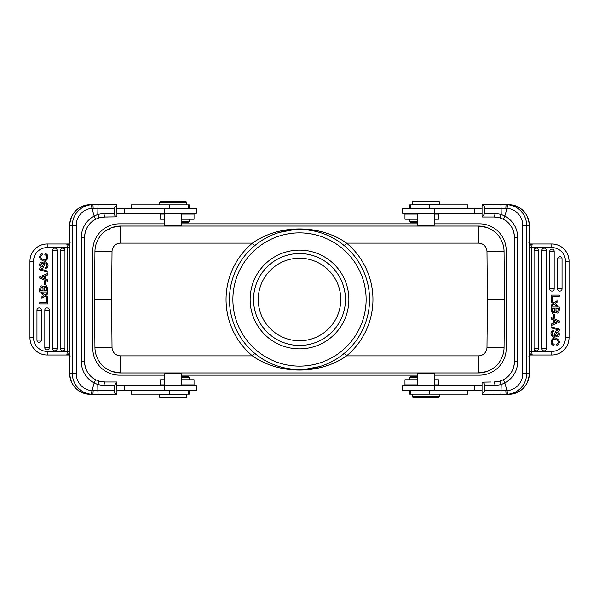 <?xml version="1.0" encoding="UTF-8"?>
<svg xmlns="http://www.w3.org/2000/svg" width="599" height="599" viewBox="0 0 599 599"><rect width="100%" height="100%" fill="white"/><g stroke="black" fill="none" stroke-linecap="round" stroke-linejoin="round"><path stroke-width="0.9" d="M46.445 287.333L46.647 287.917L46.445 287.333L44.611 287.123L45.644 286.861M46.647 287.917L46.685 290.56L44.191 290.56L44.611 287.123M46.685 289.22L46.685 290.56M39.751 288.868C40.253 285.79 41.511 285.124 43.51 286.861L46.37 285.671L47.815 288.636L47.815 292.012L39.751 292.012L39.751 288.868C40.253 285.79 41.511 285.124 43.51 286.861M43.061 290.56L40.889 290.56C40.964 287.093 41.638 286.165 42.918 287.76L43.061 290.56M43.061 288.838L42.918 287.76M36.958 310.087A2.216 2.216 0 0 1 39.175 307.879A2.216 2.216 0 0 1 41.391 310.087L41.391 340.082A2.216 2.216 0 0 1 37.108 340.876A2.216 2.216 0 0 1 36.958 340.082L36.958 310.087L41.391 310.087M44.82 310.087A2.216 2.216 0 0 1 47.029 307.879A2.216 2.216 0 0 1 49.245 310.087L49.245 347.682A2.216 2.216 0 0 1 44.962 348.476A2.216 2.216 0 0 1 44.82 347.682L44.82 310.087L49.245 310.087M52.675 250.307A2.216 2.216 0 0 1 54.891 248.091A2.216 2.216 0 0 1 57.1 250.307L57.1 348.693A2.216 2.216 0 0 1 52.824 349.487A2.216 2.216 0 0 1 52.675 348.693L52.675 250.307L57.1 250.307M60.529 250.307A2.216 2.216 0 0 1 62.745 248.091A2.216 2.216 0 0 1 64.962 250.307L64.962 348.693A2.216 2.216 0 0 1 61.772 350.685A2.216 2.216 0 0 1 60.529 348.693L60.529 250.307L64.962 250.307M43.308 295.09L43.809 295.449L43.308 295.09L43.809 295.449L41.923 296.722L41.923 298.227L44.753 296.153L47.815 298.392L47.815 296.924L45.651 295.427L47.815 293.944L47.815 292.462L44.7 294.73L41.923 292.612L41.923 294.064L43.308 295.09M42.814 265.769L41.81 266.952L42.814 265.769C44.491 256.365 50.735 266.046 46.662 268.045L46.093 261.898M42.162 262.055C37.333 261.83 40.635 271.811 43.69 266.982L44.101 265.746L43.69 266.982C40.635 271.811 37.333 261.83 42.162 262.055L42.259 263.29C40.41 264.608 40.26 265.829 41.81 266.952M46.662 268.045L45.097 268.517L44.992 267.304C48.22 267.371 46.265 260.797 44.693 263.665L44.101 265.746M46.37 255.541L44.835 254.71L46.37 255.541L46.804 257.548M69.319 243.973L68.376 245.066L69.319 243.973L66.826 243.988L67.343 247.574L47.201 247.574A13.665 13.665 0 0 0 33.537 261.239L33.537 337.761A13.665 13.665 0 0 0 47.201 351.426L67.343 351.426L66.826 355.012L68.376 353.927L69.596 355.439L69.656 357.064L70.098 356.315M68.129 244.864L66.826 243.988L47.201 243.988L67.253 243.988M67.62 243.988L68.368 243.988M70.098 242.685L69.671 241.936L69.596 243.561L69.656 356.974M68.376 245.066L69.611 243.299M69.656 242.026L69.656 225.366L69.656 242.041L69.207 243.973M67.485 355.012L47.201 355.012L69.065 355.012L68.129 354.136M33.537 337.761L29.965 337.761A17.251 17.251 0 0 0 47.201 355.012A17.251 17.251 0 0 1 29.95 337.761L29.95 261.239A17.251 17.251 0 0 1 47.201 243.988L47.201 247.574M69.207 355.027L69.604 355.701M69.319 355.027L68.376 353.927M93.167 390.698L92.942 394.299L98.086 394.299L97.884 390.713L91.961 390.668L91.377 394.239L92.942 394.299L90.262 394.299A20.666 20.591 90 0 1 69.671 373.634L72.352 373.634L72.352 225.366L69.671 225.366A20.666 20.591 90 0 1 90.262 204.701L92.942 204.701L91.377 204.761L91.961 208.332L97.922 208.287L98.086 204.701L92.942 204.701L116.835 204.701L116.955 216.853C115.158 216.179 114.244 215.034 114.199 213.409L114.199 208.287L116.955 204.836M95.548 219.271C88.562 223.247 84.916 229.26 84.616 237.324L84.616 237.324A20.329 20.246 90 0 1 95.533 219.279L99.097 217.849L97.794 214.405L94.2 216.089L95.533 219.279L99.105 217.841L105.05 216.995L116.955 216.853M107.887 216.995L105.05 216.995A3.587 0.973 90 0 1 104.069 213.409L114.199 213.409M114.199 208.287L97.922 208.287L97.794 214.405L104.069 213.409M116.955 213.409L196.292 213.409L196.292 208.287L116.955 208.287M164.725 213.409L164.725 225.538L181.467 225.538L180.958 226.048M164.725 375.169L119.463 375.169A26.648 26.648 0 0 1 92.815 348.521L92.815 250.479A26.648 26.648 0 0 1 119.463 223.831L164.725 223.831M181.467 223.831L417.533 223.831M434.275 223.831L479.537 223.831A26.648 26.648 0 0 1 506.185 250.479L506.185 348.521A26.648 26.648 0 0 1 479.537 375.169L434.275 375.169M417.533 375.169L181.467 375.169M478.436 226.048A25.622 25.622 152.1 0 1 504.059 251.445A25.622 25.622 152.1 0 0 478.436 226.048L478.436 243.134A8.543 8.543 152.1 0 1 486.98 251.595L487.399 299.5L486.98 347.405L504.059 347.555L504.478 299.5L504.059 347.555A25.622 25.622 0 0 1 478.436 372.952L120.564 372.952L120.564 355.866A8.543 8.543 -51.9 0 1 112.02 347.405L111.601 299.5L112.02 251.595L94.942 251.445L94.522 299.5L94.942 251.445A25.622 25.622 0 0 1 120.564 226.048L478.436 226.048L486.77 227.44M258.259 299.5A41.249 41.249 0 0 0 299.507 340.764A41.249 41.249 0 0 0 340.756 299.5A41.249 41.249 42.7 0 0 299.507 258.236A41.249 41.249 42.7 0 0 258.259 299.5M299.5 253.549A45.951 45.951 0 0 0 253.549 299.5A45.951 45.951 0 0 0 299.5 345.451A45.951 45.951 0 0 0 345.451 299.5A45.951 45.951 0 0 0 299.5 253.549M299.5 250.135A49.365 49.365 0 0 0 250.135 299.5A49.365 49.365 0 0 0 299.5 348.865A49.365 49.365 0 0 0 348.865 299.5A49.365 49.365 0 0 0 299.5 250.135M369.531 300.264A70.031 70.031 0 0 1 299.118 369.531A70.031 70.031 0 0 1 229.469 299.5A70.031 70.031 0 0 1 229.469 298.736A70.031 70.031 0 0 1 299.882 229.469A70.031 70.031 0 0 1 369.531 299.5A70.031 70.031 0 0 1 369.531 300.264M257.974 243.104L261.92 240.401M266.54 237.706L271.886 235.137M277.786 232.914L281.058 231.94M283.514 231.319L288.651 230.308M293.263 229.746L297.456 229.499M297.621 229.492L300.983 229.484M301.484 229.492L305.67 229.739M310.297 230.301L315.463 231.311M318.451 232.075L321.206 232.914M327.114 235.137L332.46 237.706M337.08 240.401L341.026 243.104M341.026 355.896L337.08 358.599M332.46 361.294L327.114 363.863M321.214 366.086L317.942 367.06M315.486 367.681L310.349 368.692M305.737 369.254L301.544 369.501M301.379 369.508L298.017 369.516M297.516 369.508L293.33 369.261M288.703 368.699L283.537 367.689M280.549 366.925L277.794 366.086M271.886 363.863L266.54 361.294M261.92 358.599L257.974 355.896M340.007 356.63L344.388 353.26L346.589 355.866A73.452 73.452 0 0 0 346.589 243.134L344.403 245.755L339.985 242.355M120.564 355.866L252.411 355.866C279.007 374.779 319.993 374.779 346.589 355.866L478.436 355.866A8.543 8.543 0 0 0 486.98 347.405M478.436 243.134L346.589 243.134C319.993 224.221 279.007 224.221 252.411 243.134A73.452 73.452 0 0 0 252.411 355.866L254.597 353.245L259.015 356.645M258.993 242.37L254.612 245.74L252.411 243.134L120.564 243.134L120.564 226.048L112.23 227.44M112.23 371.56L120.564 372.952A25.622 25.622 -51.9 0 1 94.942 347.555L94.522 299.5L111.601 299.5M106.45 230.286L109.759 229.469M492.55 230.286L493.172 230.705M486.98 251.595L504.059 251.445L504.478 299.5L487.399 299.5M504.059 347.555A25.622 25.622 0 0 1 478.436 372.952L486.77 371.56M492.55 368.714L493.172 368.295M106.45 368.714L105.828 368.295M433.758 372.952L434.275 373.462L417.533 373.462L418.042 372.952M482.045 385.591L402.708 385.591L402.708 390.713L482.045 390.713M491.113 382.005L482.045 382.147C483.842 382.821 484.756 383.966 484.801 385.591L484.801 390.713L482.045 394.164L482.045 382.147M482.045 394.164L506.058 394.299L500.914 394.299L501.206 384.595L494.931 385.591A3.587 0.973 -90 0 0 493.95 382.005L499.903 381.151L501.206 384.595L504.8 382.911L503.467 379.721L499.895 381.159L503.452 379.729A20.329 20.246 -90 0 0 514.399 361.676L517.656 361.676A23.915 23.825 -90 0 1 504.8 382.911L507.039 390.668L484.801 390.713M508.738 394.299C521.257 393.079 528.123 386.183 529.344 373.634A20.666 20.591 -90 0 1 508.738 394.299L506.058 394.299L507.623 394.239L507.039 390.668A17.079 17.019 90 0 0 522.762 373.634L522.762 225.366A17.079 17.019 90 0 0 507.039 208.332L507.623 204.761L506.058 204.701L508.738 204.701A20.666 20.591 -90 0 1 529.329 225.366L526.648 225.366L526.648 373.634L529.344 373.634L529.404 243.561L529.344 241.936L528.902 242.685M529.681 355.027L530.624 353.934L529.389 355.701M530.624 353.934L532.174 355.012L531.657 351.426L551.799 351.426A13.665 13.665 0 0 0 565.463 337.761L569.035 337.761A17.251 17.251 0 0 1 551.799 355.012L531.747 355.012M528.902 356.315L529.344 356.974L529.344 373.634M529.935 355.012L532.174 355.012L529.935 355.012L530.871 354.136M532.174 355.012L551.799 355.012L551.799 351.426M531.38 355.012L530.632 355.012M562.042 288.913A2.216 2.216 0 0 1 559.825 291.121A2.216 2.216 0 0 1 557.609 288.913L557.609 258.918A2.216 2.216 0 0 1 561.892 258.124A2.216 2.216 0 0 1 562.042 258.918L562.042 288.913L557.609 288.913M554.18 288.913A2.216 2.216 0 0 1 551.971 291.121A2.216 2.216 0 0 1 549.755 288.913L549.755 251.318A2.216 2.216 0 0 1 554.038 250.524A2.216 2.216 0 0 1 554.18 251.318L554.18 288.913L549.755 288.913M546.325 348.693A2.216 2.216 0 0 1 544.109 350.909A2.216 2.216 0 0 1 541.9 348.693L541.9 250.307A2.216 2.216 0 0 1 546.176 249.513A2.216 2.216 0 0 1 546.325 250.307L546.325 348.693L541.9 348.693M538.471 348.693A2.216 2.216 0 0 1 536.255 350.909A2.216 2.216 0 0 1 534.038 348.693L534.038 250.307A2.216 2.216 0 0 1 537.228 248.315A2.216 2.216 0 0 1 538.471 250.307L538.471 348.693L534.038 348.693M555.692 303.91L555.191 303.551L555.692 303.91L555.191 303.551L557.077 302.278L557.077 300.773L554.247 302.847L551.185 300.608L551.185 302.076L553.349 303.573L551.185 305.056L551.185 306.538L554.3 304.27L557.077 306.389L557.077 304.936L555.692 303.91M556.186 333.231L557.19 332.048L556.186 333.231C554.509 342.635 548.265 332.954 552.338 330.955L552.907 337.102M556.838 336.945C561.667 337.17 558.365 327.189 555.31 332.018L554.899 333.254L555.31 332.018C558.365 327.189 561.667 337.17 556.838 336.945L556.741 335.71C558.59 334.392 558.74 333.171 557.19 332.048M552.338 330.955L553.903 330.483L554.008 331.696C550.781 331.629 552.735 338.203 554.307 335.335L554.899 333.254M555.49 312.139C557.489 313.876 558.747 313.21 559.249 310.132C558.747 313.21 557.489 313.876 555.49 312.139L552.63 313.329L551.185 310.364L551.185 306.988L559.249 306.988L559.249 310.132M552.63 343.459L554.165 344.29L552.63 343.459L552.196 341.452M565.463 337.761L565.463 261.239A13.665 13.665 0 0 0 551.799 247.574L531.657 247.574L532.174 243.988L530.624 245.073L529.404 243.561L529.344 242.026M531.515 243.988L551.799 243.988L529.935 243.988L530.871 244.864M565.463 261.239L569.035 261.239A17.251 17.251 0 0 0 551.799 243.988A17.251 17.251 0 0 1 569.05 261.239L569.05 337.761M529.793 243.973L529.396 243.299M529.681 243.973L530.624 245.073M482.045 216.853L482.045 204.836C483.842 205.517 484.756 206.662 484.801 208.287L484.801 213.409L482.165 216.995L493.95 216.995A3.587 0.973 -90 0 0 494.931 213.409L501.206 214.405L504.8 216.089L503.452 219.271L499.903 217.849L503.467 219.279A20.329 20.246 -90 0 1 514.399 237.324L514.399 237.324C514.084 229.26 510.438 223.247 503.452 219.271M499.903 217.849L493.95 216.995L499.895 217.841L501.206 214.405L501.116 208.287L507.039 208.332L504.8 216.089A23.915 23.825 -90 0 1 517.656 237.324L517.656 361.676M505.833 208.302L506.058 204.701L482.045 204.836M491.113 204.701L503.647 204.701M500.914 204.701L501.116 208.287L484.801 208.287M493.95 216.995L486.433 216.995M482.045 208.287L402.708 208.287L402.708 213.409L482.045 213.409M467.782 208.287L467.782 204.865L409.701 204.865L409.701 208.287M418.244 225.875L417.533 225.194L434.275 225.194L434.275 213.409M418.214 225.875L433.586 225.875L434.275 225.194M412.239 204.701L439.569 204.701L439.569 201.968L412.239 201.968L412.239 204.701M439.569 201.968L438.887 201.279L412.921 201.279L412.239 201.968M434.275 219.219L438.446 219.219L438.446 214.09L434.275 214.09M417.533 214.09L404.961 214.09L404.961 219.219L417.533 219.219M409.746 219.219L409.746 221.608L417.533 221.608M409.746 221.608L410.772 222.633L417.533 222.633M551.185 317.642L559.249 320.854L559.249 322.157L551.185 325.579L551.185 324.126L553.566 323.175L553.566 319.911L551.185 319.012L551.185 317.642M554.614 320.3L554.614 322.764L557.924 321.498A9.891 9.891 0 0 1 556.778 321.139L554.614 320.3L556.778 321.139M559.249 295.127L551.185 295.127L551.185 300.428L552.315 300.428L552.315 296.408L559.249 296.408L559.249 295.127M551.05 326.777L559.384 329.203L559.384 330.214L551.05 327.803L551.05 326.777M552.353 311.083L552.555 311.667L554.389 311.877L554.809 308.44L552.315 308.44L552.555 311.667M555.939 308.44L558.111 308.44C558.036 311.907 557.362 312.835 556.082 311.24L555.939 308.44M555.939 310.162L556.082 311.24M552.315 309.78L552.315 308.44M554.389 311.877L553.356 312.139M554.165 344.29L553.85 345.578C548.452 343.856 551.844 336.541 556.157 338.21C560.14 340.546 560.387 342.957 556.913 345.436L556.628 344.178C561.914 340.749 552.892 337.364 552.36 340.936M553.543 314.273L554.719 314.273L554.719 317.56L553.543 317.56L553.543 314.273M434.275 384.91L438.446 384.91L438.446 379.781L434.275 379.781M417.533 379.781L404.961 379.781L404.961 384.91L417.533 384.91M417.533 377.392L409.746 377.392L409.746 379.781M417.533 376.367L410.772 376.367L409.746 377.392M409.701 390.713L409.701 394.135L467.782 394.135L467.782 390.713M416.664 397.377L426.743 397.377M439.569 396.695L438.887 397.377L412.921 397.377L412.239 396.695L439.569 396.695L439.569 394.135M165.436 373.125L164.725 373.806L181.467 373.806L180.786 373.125L165.436 373.125M186.761 394.299L159.431 394.299L159.431 397.032L186.761 397.032L186.761 394.299M159.431 397.032L160.113 397.721L186.079 397.721L186.761 397.032M116.955 390.713L196.292 390.713L196.292 385.591L116.955 385.591M116.955 394.164C115.158 393.483 114.244 392.338 114.199 390.713L114.199 385.591L104.069 385.591A3.587 0.973 90 0 1 105.05 382.005L99.105 381.159L105.05 382.005L116.835 382.005L116.955 394.164L98.086 394.299M112.567 394.299L95.353 394.299M104.069 385.591L97.794 384.595L97.884 390.713L114.199 390.713M114.199 385.591L116.955 382.147M105.05 382.005L112.567 382.005M99.105 381.159L95.533 379.721L99.097 381.151L97.794 384.595L94.2 382.911L95.548 379.729A20.329 20.246 90 0 1 84.601 361.676L84.601 361.676C84.916 369.74 88.562 375.753 95.548 379.729M131.218 390.713L131.218 394.135L189.299 394.135L189.299 390.713M164.725 379.781L160.554 379.781L160.554 384.91L164.725 384.91M181.467 384.91L194.039 384.91L194.039 379.781L181.467 379.781M189.254 379.781L189.254 377.392L181.467 377.392M189.254 377.392L188.228 376.367L181.467 376.367M189.299 208.287L189.299 204.865L131.218 204.865L131.218 208.287M182.336 201.623L172.257 201.623M159.431 202.305L160.113 201.623L186.079 201.623L186.761 202.305L159.431 202.305L159.431 204.865M164.725 214.09L160.554 214.09L160.554 219.219L164.725 219.219M181.467 219.219L194.039 219.219L194.039 214.09L181.467 214.09M181.467 221.608L189.254 221.608L189.254 219.219M181.467 222.633L188.228 222.633L189.254 221.608M47.815 281.358L39.751 278.146L39.751 276.843L47.815 273.421L47.815 274.874L45.434 275.825L45.434 279.089L47.815 279.988L47.815 281.358M44.386 278.7L44.386 276.236L41.076 277.502A9.891 9.891 0 0 1 42.222 277.861L44.386 278.7L42.222 277.861M39.751 303.873L47.815 303.873L47.815 298.572L46.685 298.572L46.685 302.592L39.751 302.592L39.751 303.873M47.95 272.223L39.616 269.797L39.616 268.786L47.95 271.197L47.95 272.223M44.835 254.71L45.15 253.422C50.548 255.144 47.156 262.459 42.843 260.79C38.86 258.454 38.613 256.043 42.087 253.564L42.372 254.822C37.086 258.251 46.108 261.636 46.64 258.064M45.457 284.727L44.281 284.727L44.281 281.44L45.457 281.44L45.457 284.727M67.343 351.426L69.731 351.426L67.343 351.426L67.343 247.574L69.731 247.574M69.656 373.634L69.656 357.064L69.671 373.634C70.877 386.183 77.743 393.079 90.262 394.299M33.537 261.239L29.95 261.239M47.201 351.426L47.201 355.012M91.377 394.239A20.666 20.591 -90 0 1 72.352 373.634L76.238 373.634A17.079 17.019 -90 0 0 91.961 390.668L94.2 382.911A23.915 23.825 90 0 1 81.344 361.676L81.344 237.324A23.915 23.825 90 0 1 94.2 216.089L91.961 208.332A17.079 17.019 -90 0 0 76.238 225.366L76.238 373.634M76.238 225.366L72.352 225.366A20.666 20.591 -90 0 1 91.377 204.761M92.942 204.701L95.346 204.701L92.942 204.701L93.167 208.302M124.36 213.409L124.36 208.287M164.598 213.409L164.598 208.287M366.116 300.226A66.616 66.616 0 0 0 299.852 232.884A66.616 66.616 0 0 0 232.884 299.53A66.616 66.616 0 0 0 299.148 366.116A66.616 66.616 0 0 0 366.116 300.226M478.436 372.952L478.436 355.866M112.02 251.595A8.543 8.543 0 0 1 120.564 243.134M94.942 347.555L112.02 347.405M94.942 251.445A25.622 25.622 0 0 1 120.564 226.048M494.931 385.591L484.801 385.591M505.833 390.698L506.058 394.299L503.654 394.299M529.344 225.366L529.344 241.936L529.329 225.366C528.123 212.817 521.257 205.921 508.738 204.701M529.269 351.426L531.657 351.426L531.657 247.574L529.269 247.574L531.657 247.574M551.799 247.574L551.799 243.988M507.623 204.761A20.666 20.591 90 0 1 526.648 225.366L522.762 225.366M522.762 373.634L526.648 373.634A20.666 20.591 90 0 1 507.623 394.239M517.656 237.324L514.384 237.324L514.384 361.676C514.084 369.74 510.438 375.753 503.452 379.729M484.801 213.409L494.931 213.409M474.64 208.287L474.64 213.409M434.402 208.287L434.402 213.409M429.58 204.865L429.58 208.287M493.509 208.287L504.336 208.287M562.042 258.918L557.609 258.918M554.18 251.318L549.755 251.318M546.325 250.307L541.9 250.307M538.471 250.307L534.038 250.307M474.64 385.591L474.64 390.713M434.402 385.591L434.402 390.713M429.58 390.713L429.58 394.135M105.491 390.713L94.664 390.713M81.344 361.676L84.616 361.676L84.616 237.324L81.344 237.324M124.36 390.713L124.36 385.591M164.598 390.713L164.598 385.591M169.42 394.135L169.42 390.713M169.42 208.287L169.42 204.865M36.958 340.082L41.391 340.082M44.82 347.682L49.245 347.682M52.675 348.693L57.1 348.693M60.529 348.693L64.962 348.693M69.065 243.988L66.826 243.988M90.262 204.701L90.262 204.701C77.743 205.921 70.877 212.817 69.656 225.366M165.242 226.048L164.725 225.538M333.621 360.658L326.874 363.96M321.745 365.907L321.079 366.124M319.746 366.543L305.153 369.306M292.312 369.164L286.097 368.243M285.364 368.093L279.194 366.528M272.231 364.005L265.447 360.695M265.379 238.342L272.126 235.04M277.255 233.093L277.921 232.876M279.254 232.457L293.847 229.694M306.688 229.836L312.903 230.757M313.636 230.907L319.806 232.472M326.769 234.995L333.553 238.305M434.275 385.591L434.275 373.462M417.533 385.591L417.533 373.462M529.793 355.027L529.344 356.974M417.533 213.409L417.533 225.194M410.532 208.287L410.532 204.865M414.186 213.409L413.505 214.09M499.903 381.151L493.95 382.005M414.186 385.591L413.505 384.91M410.532 394.135L410.532 390.713M412.239 396.695L412.239 394.135M181.467 385.591L181.467 373.806M164.725 385.591L164.725 373.806M99.097 217.849L105.05 216.995M188.468 390.713L188.468 394.135M184.814 385.591L185.495 384.91M181.467 213.409L181.467 225.538M188.468 204.865L188.468 208.287M186.761 202.305L186.761 204.865M184.814 213.409L185.495 214.09"/></g></svg>
